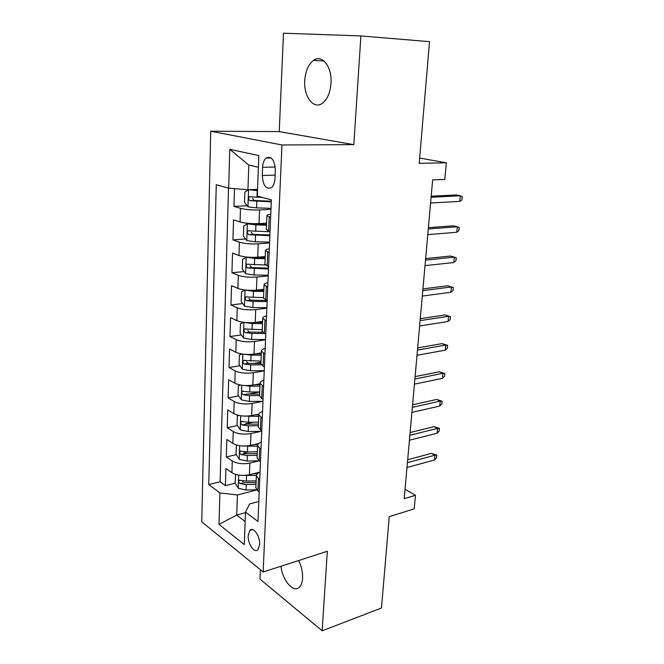 <?xml version="1.0" encoding="UTF-8"?>
<svg xmlns="http://www.w3.org/2000/svg" width="664" height="664" viewBox="0 0 664 664"><rect width="100%" height="100%" fill="white"/><g stroke="black" fill="none" stroke-linecap="round" stroke-linejoin="round"><path stroke-width="1" d="M280.996 566.234C282.283 580.436 293.861 593.691 299.605 586.976C301.34 585.109 302.336 582.203 302.593 578.269C302.825 572.302 301.514 566.392 298.667 560.524M331.012 83.307C332.291 66.948 322.007 53.842 313.499 60.358C308.362 64.358 305.44 71.139 304.743 80.693C303.597 96.786 313.723 109.992 322.488 103.177C327.393 99.293 330.232 92.669 331.012 83.307M259.632 544.521C260.23 536.13 253.167 526.145 249.822 530.461L248.212 535.591C247.631 543.866 254.619 553.925 258.047 549.568L259.632 544.521M260.363 569.72L259.956 579.074L322.148 630.8L381.485 608.033L389.237 516.634L414.22 508.865L415.481 495.294L405.048 489.26M210.737 131.206L201.74 521.788L263.143 571.994L281.959 144.968L210.737 131.206L279.237 131.605L353.821 144.661L360.901 35.939L283.478 33.2L279.237 131.605M360.901 35.939L429.525 41.649L419.2 163.344L446.341 162.796L419.648 158.065M234.492 188.634L233.952 206.388L247.174 205.74M266.563 223.096L259.002 223.569C251.49 223.868 245.174 223.328 240.053 221.967L233.537 219.875L232.931 239.903L245.605 238.974M265.21 256.528L257.715 257.184C250.278 257.632 244.028 257.076 238.965 255.516L232.524 253.125L231.927 272.763L244.111 271.576M263.882 289.296L256.453 290.127C249.091 290.716 242.899 290.143 237.895 288.408L231.528 285.719L230.947 304.967L242.684 303.556M262.587 321.409L255.225 322.413C247.921 323.136 241.796 322.546 236.849 320.637L230.557 317.674L229.985 336.548L241.314 334.922M259.773 332.274L262.28 331.909M261.309 352.908L254.013 354.07C246.784 354.925 240.717 354.319 235.82 352.244L229.603 349.015L229.038 367.524L240.003 365.706M253.25 363.498L260.935 362.229M260.064 383.792L252.826 385.103C245.663 386.091 239.654 385.469 234.815 383.236L228.665 379.742L228.109 397.902L238.733 395.91M248.095 394.142L259.732 391.959M258.935 414.062L251.664 415.548C244.568 416.652 238.617 416.013 233.828 413.63L227.744 409.896L227.204 427.707L237.513 425.549M245.389 423.898L253.515 422.196M258.703 443.56L250.527 445.411C243.489 446.631 237.596 445.976 232.865 443.452L226.839 439.477L226.308 456.956L236.334 454.649M243.779 452.931L248.037 451.943M446.341 162.796L444.797 179.471L432.654 179.894L404.21 498.672L415.481 495.294M262.612 167.303L262.297 175.47C263.052 185.845 266.164 189.879 271.634 187.572C273.601 185.704 274.713 182.691 274.971 178.55L275.319 170.233C274.572 159.816 271.485 155.749 266.048 158.04C263.998 159.958 262.853 163.045 262.612 167.303L275.22 167.037M258.811 501.478L249.639 503.943L245.489 512.127L257.972 521.489L271.36 199.897L257.3 196.038L258.819 155.567L229.769 149.317L228.657 188.161L216.256 184.758L208.745 484.571L219.892 492.929L237.413 494.979L236.716 515.081L245.141 521.522M245.489 512.127L244.277 544.58L218.987 524.352L219.892 492.929M257.076 457.587L259.159 460.816L249.855 463.057C242.85 464.344 236.998 463.688 232.292 461.073L226.308 456.956M260.031 472.079L249.407 474.71L249.855 463.057M261.027 431.351L250.984 433.534C243.912 434.712 238.002 434.065 233.247 431.592L227.204 427.707M240.551 385.062L238.351 385.759L238.044 394.856L241.339 399.869L249.349 401.421L262.977 401.322L252.129 403.446C244.999 404.5 239.032 403.87 234.218 401.546L228.109 397.902M264.247 370.869L253.299 372.761C246.103 373.699 240.077 373.077 235.214 370.91L229.038 367.524M265.534 339.827L254.495 341.479C247.232 342.284 241.148 341.686 236.235 339.678L229.985 336.548M266.853 308.171L255.715 309.573C248.386 310.246 242.236 309.665 237.264 307.822L230.947 304.967M268.198 275.875L256.96 277.029C249.564 277.56 243.348 276.996 238.318 275.328L231.927 272.763M269.567 242.941L258.23 243.821C250.76 244.211 244.485 243.663 239.397 242.177L232.931 239.903M270.962 209.334L259.516 209.932C251.98 210.164 245.638 209.641 240.492 208.347L233.952 206.388M228.532 188.128L220.099 481.757L225.436 485.666L235.189 483.209M249.407 474.71C242.426 476.046 236.6 475.374 231.91 472.71L225.959 468.502L225.436 485.666M270.041 231.587L266.305 229.528M270.63 217.394L266.862 215.634C266.828 214.995 268.132 214.505 270.763 214.173M269.161 252.644L265.451 250.577C265.426 249.805 266.712 249.199 269.327 248.768M264.903 264.147L268.588 266.53M267.725 287.147L264.064 284.79C264.048 283.893 265.326 283.179 267.916 282.648M263.533 298.053L267.16 300.75M266.322 320.944L262.712 318.305C262.695 317.292 263.965 316.471 266.53 315.848M262.189 331.261L265.766 334.266M264.944 354.045L261.384 351.14C261.367 350.011 262.637 349.09 265.177 348.368M260.869 363.797L264.397 367.092M263.591 386.473L260.081 383.311C260.072 382.074 261.334 381.053 263.857 380.248M259.582 395.686L261.724 398.5L263.06 399.255M262.272 418.245L258.802 414.842C258.802 413.498 260.056 412.385 262.554 411.497M258.313 426.944L260.429 429.965L261.749 430.778M260.977 449.387L257.557 445.751C257.557 444.307 258.794 443.104 261.276 442.141M237.289 445.237L236.343 445.436L236.052 454.193L239.272 459.355L247.124 461.048L259.159 460.816L260.462 461.679M259.707 479.923L256.329 476.055C256.337 474.519 257.566 473.224 260.031 472.187M255.864 487.633L257.914 491.053L259.201 491.966M258.379 167.286L248.801 165.062L247.946 189.721L228.657 188.161M257.549 189.364L247.946 189.721M353.821 144.661L281.959 144.968M322.148 630.8L327.327 551.269L263.143 571.994M245.472 512.674L236.716 515.081L218.987 524.352M256.686 489.957L237.413 494.979M242.468 481.383L243.954 481.01M220.099 481.757L208.745 484.571M248.801 165.062L229.769 149.317M459.803 201.408L461.953 199.822L462.26 196.71L460.351 195.797L459.803 201.408L430.596 202.993M431.11 197.241L460.351 195.797L456.425 194.967L431.202 196.187M248.602 189.696L244.858 192.12L244.518 202.362L248.046 206.836L256.561 207.873L271.003 208.347M252.519 189.555L257.524 190.053M248.718 189.696L257.507 190.676M262.305 197.415L249.332 196.735C248.236 198.337 248.46 199.665 250.004 200.711L271.277 201.848M271.302 201.184L254.196 200.52L252.444 198.27M456.782 232.259L458.924 230.591L459.222 227.536L457.322 226.748L456.782 232.259L427.774 234.608M428.28 228.964L457.322 226.748L453.446 225.785L428.396 227.669M453.819 262.546L455.952 260.794L456.243 257.798L454.35 257.134L453.819 262.546L425.01 265.633M425.499 260.089L454.35 257.134L450.516 256.047L425.641 258.57M422.777 290.641L451.429 286.964L447.644 285.769L453.313 287.512L451.429 286.964L450.906 292.276L422.287 296.078M447.644 285.769L422.935 288.898M453.313 287.512L453.022 290.458L450.906 292.276M420.096 320.629L448.557 316.263L444.822 314.952L450.441 316.695L448.557 316.263L448.051 321.484L419.623 325.966M444.822 314.952L420.271 318.67M450.441 316.695L450.159 319.583L448.051 321.484M266.505 224.449L247.448 223.818L243.721 226.026L243.381 236.06L246.867 240.634L255.3 241.771L269.601 242.136M247.448 223.818L255.922 224.905L266.48 225.212M270.032 231.736L248.104 230.806C247.066 232.358 247.298 233.653 248.809 234.699L269.866 235.77M269.899 234.956L252.959 234.4L251.224 232.317M247.83 257.142L246.294 257.275L242.601 259.25L242.277 269.086L245.721 273.759L254.055 274.979L268.223 275.245M251.855 257.35L265.16 257.781M246.294 257.275L254.677 258.462L265.127 258.694M265.276 264.986L246.892 264.189C245.912 265.691 246.161 266.961 247.631 267.999L268.48 269.011M268.522 268.057L251.747 267.609L250.046 265.666M245.331 290.052L241.513 291.811L241.19 301.456L244.593 306.22L252.843 307.532L266.87 307.706M245.149 290.068L253.449 291.338L263.799 291.496M254.295 290.309L263.84 290.458M263.55 297.663L245.721 296.899C244.792 298.36 245.041 299.605 246.485 300.643L253.075 301.398L267.127 301.589M266.546 300.493L250.56 300.153L248.892 298.352M243.688 322.364L240.434 323.741L240.119 333.203L243.489 338.051L251.656 339.445L265.55 339.52M244.709 322.48L252.245 323.567L262.496 323.658M255.183 322.422L262.546 322.488M262.247 329.701L244.568 328.971C243.688 330.382 243.945 331.602 245.356 332.639L251.88 333.436L264.181 333.519M262.512 332.291L249.398 332.058L247.763 330.39M417.473 350.069L445.743 345.039L442.05 343.612L447.619 345.363L445.743 345.039L445.237 350.169L417.009 355.306M442.05 343.612L417.664 347.903M447.619 345.363L447.337 348.202L445.237 350.169M242.136 354.028L239.38 355.049L239.073 364.328L242.401 369.259L250.486 370.736L264.247 370.728M244.443 354.31L251.067 355.165L261.218 355.19M255.208 353.879L261.276 353.895M260.977 361.116L243.439 360.411C242.601 361.78 242.875 362.976 244.252 364.013L250.71 364.835L261.126 364.843M260.886 363.507L248.253 363.349L246.659 361.797M414.892 378.978L442.971 373.309L439.327 371.782L444.847 373.525L442.971 373.309L442.481 378.347L414.436 384.124M439.327 371.782L415.1 376.612M444.847 373.525L444.573 376.314L442.481 378.347M244.194 385.502L249.913 386.157L259.964 386.116M254.993 384.713L260.022 384.697M259.732 391.918L249.697 391.976L242.335 391.237C241.538 392.565 241.821 393.744 243.165 394.781L249.564 395.636L259.582 395.578M259.641 394.125L247.132 394.034L243.165 394.781M412.361 407.364L440.257 401.089L436.646 399.454L442.116 401.197L440.257 401.089L439.767 406.036L411.912 412.419M436.646 399.454L412.585 404.816M442.116 401.197L441.851 403.936L439.767 406.036M238.932 415.457L237.338 415.88L237.04 424.811L240.293 429.899L248.22 431.525L261.724 431.343M243.945 416.079L258.744 416.444M254.594 414.95L258.802 414.909M258.512 422.138L248.568 422.254L241.256 421.474C240.501 422.76 240.783 423.922 242.103 424.96L248.436 425.848L258.362 425.724M258.429 424.155L246.037 424.13L242.103 424.96M409.871 435.252L437.584 428.38L434.015 426.645L439.435 428.388L437.584 428.38L437.103 433.243L409.431 440.215M434.015 426.645L410.111 432.521M439.435 428.388L439.17 431.077L437.103 433.243M243.68 446.042L257.541 446.191M254.08 444.606L257.864 444.548M257.308 451.786L247.464 451.96L240.194 451.138C239.48 452.391 239.77 453.529 241.057 454.566L247.332 455.479L257.167 455.305M257.234 453.628L244.958 453.661L241.057 454.566M236.343 445.436L237.272 445.229M407.43 462.65L434.953 455.205L431.434 453.371L436.804 455.114L434.953 455.205L434.488 459.978L406.99 467.531M431.434 453.371L407.688 459.737M436.804 455.114L436.547 457.762L434.488 459.978M235.62 474.395L235.081 483.035L238.268 488.264L246.045 490.024L256.528 489.758M243.389 475.416L256.395 475.382M253.474 473.706L257.591 473.615M256.138 480.869L246.377 481.101L239.156 480.238C238.476 481.458 238.766 482.587 240.036 483.616L246.244 484.562L255.997 484.322M256.063 482.545L243.904 482.637L240.036 483.616M250.527 445.411L250.984 433.534M251.664 415.548L252.129 403.446M252.826 385.103L253.299 372.761M254.013 354.07L254.495 341.479M255.225 322.413L255.715 309.573M256.453 290.127L256.96 277.029M257.715 257.184L258.23 243.821M259.002 223.569L259.516 209.932M240.053 221.967L240.492 208.347M231.91 472.71L232.292 461.073M232.865 443.452L233.247 431.592M233.828 413.63L234.218 401.546M234.815 383.236L235.214 370.91M235.82 352.244L236.235 339.678M236.849 320.637L237.264 307.822M237.895 288.408L238.318 275.328M238.965 255.516L239.397 242.177M268.613 231.13L269.202 216.97M267.177 266.007L267.75 252.146M265.774 300.169L266.33 286.591M264.397 333.618L264.944 320.322M263.044 366.387L263.583 353.364M261.724 398.5L262.255 385.734M260.429 429.965L260.944 417.457M259.159 460.816L259.666 448.549M257.914 491.053L258.412 479.034M275.112 175.122L262.297 175.47M248.543 189.738L247.954 206.72M256.802 201.358L256.561 207.873M257.2 190.668L256.96 197.225M254.196 200.52L250.004 200.711M247.357 223.876L246.776 240.517M255.532 235.38L255.3 241.771M255.922 224.905L255.681 231.338M252.959 234.4L248.809 234.699M246.195 257.325L245.63 273.643M254.295 268.721L254.055 274.979M254.677 258.462L254.436 264.762M251.747 267.609L247.631 267.999M245.057 290.11L244.501 306.104M253.075 301.398L252.843 307.532M253.449 291.338L253.216 297.513M250.56 300.153L246.485 300.643M243.937 322.397L243.397 337.926M251.88 333.436L251.656 339.445M252.245 323.567L252.021 329.618M249.398 332.058L245.356 332.639M242.841 354.128L242.318 369.134M250.71 364.835L250.486 370.736M251.067 355.165L250.851 361.1M248.253 363.349L244.252 364.013M241.762 385.253L241.256 399.745M249.564 395.636L249.349 401.421M249.913 386.157L249.697 391.976M240.7 415.772L240.21 429.766M248.436 425.848L248.22 431.525M248.784 416.544L248.568 422.254M239.662 445.702L239.189 459.222M247.332 455.479L247.124 461.048M247.672 446.357L247.464 451.96M238.642 475.075L238.193 488.131M246.244 484.562L246.045 490.024M246.576 475.607L246.377 481.101M324.015 61.005L313.499 60.358M252.677 529.631L249.822 530.461M266.297 229.694L266.862 215.634M264.894 264.347L265.451 250.577M263.525 298.277L264.064 284.79M262.18 331.519L262.712 318.305M260.861 364.079L261.384 351.14M259.566 395.993L260.081 383.311M258.304 427.276L258.802 414.842M257.059 457.944L257.557 445.751M255.847 488.015L256.329 476.055M271.202 157.966L266.048 158.04M250.726 196.677L249.332 196.735M249.315 230.723L248.104 230.806M247.996 264.089L246.892 264.189M246.726 296.783L245.721 296.899M245.506 328.838L244.568 328.971M244.327 360.262L243.439 360.411M243.165 391.079L242.335 391.237M242.036 421.316L241.256 421.474M240.924 450.972L240.194 451.138M239.837 480.072L239.156 480.238"/></g></svg>
